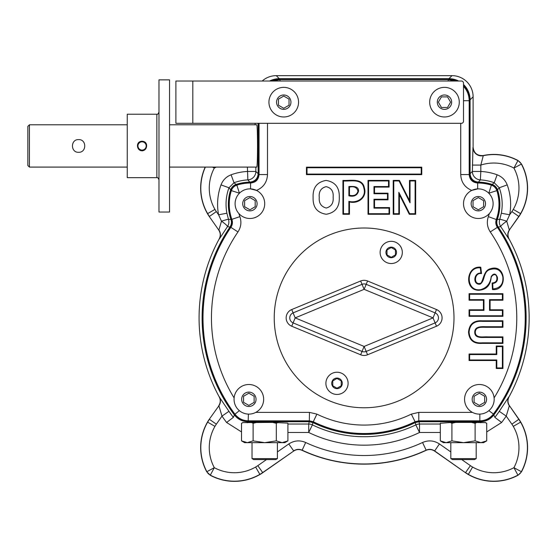 <?xml version="1.0" encoding="UTF-8"?>
<svg xmlns="http://www.w3.org/2000/svg" width="557" height="557" viewBox="0 0 557 557"><rect width="100%" height="100%" fill="white"/><g stroke="black" fill="none" stroke-linecap="round" stroke-linejoin="round"><path stroke-width="0.84" d="M27.85 126.383L27.85 165.513L29.437 167.093L29.437 124.796L27.85 126.383M78.607 139.605C86.788 139.222 86.781 152.674 78.607 152.291C70.433 152.674 70.419 139.222 78.607 139.605M127.247 177.669L127.247 114.227L156.858 114.227L156.858 177.669L127.247 177.669M141.262 150.425A4.547 4.547 0 0 1 137.502 145.948C137.614 148.434 138.846 150.049 141.2 150.794L141.339 150.007C139.222 149.478 138.087 148.12 137.927 145.948A4.122 4.122 0 0 1 142.056 141.826A4.122 4.122 0 0 1 146.178 145.948A4.122 4.122 0 0 1 142.056 150.07L142.056 150.877C144.89 150.494 146.4 148.851 146.602 145.948A4.547 4.547 0 0 1 142.056 150.494M137.502 145.948C137.036 139.675 147.055 139.647 146.602 145.948A4.547 4.547 0 0 0 142.056 141.401A4.547 4.547 0 0 0 137.502 145.948M141.339 150.007A4.122 4.122 0 0 1 137.927 145.948M158.975 212.036L158.975 79.86L169.544 79.86L169.544 212.036L158.975 212.036M169.544 167.093L256.784 167.093C257.23 165.819 257.473 158.766 257.522 145.948C257.473 133.13 257.23 126.077 256.784 124.796L169.544 124.796M255.12 123.32L255.12 124.796M258.149 123.32L258.149 173.673C257.661 178.755 254.883 181.568 249.815 182.125L247.858 179.89L247.392 167.093M205.199 167.093A51.077 51.077 0 0 0 207.496 213.707A38.391 38.391 0 0 0 209.293 216.534L218.713 229.992C220.565 232.854 220.732 235.82 219.214 238.883A165.039 165.039 0 0 0 219.214 396.883L228.948 411.31L221.992 416.114L218.901 405.795L209.293 419.24A38.391 38.391 0 0 0 207.496 422.067A51.077 51.077 0 0 0 206.751 471.814L206.863 471.688A8.459 8.452 45 0 0 210.316 475.135L206.751 471.814M266.49 459.581L257.821 465.652L262.758 472.705L293.664 451.066C296.345 449.332 299.158 449.088 302.096 450.334A146.247 146.247 0 0 0 426.126 450.334C429.071 449.088 431.877 449.332 434.564 451.066L465.464 472.705A38.391 38.391 0 0 0 468.291 474.508A51.077 51.077 0 0 0 518.038 475.246L521.477 471.814A51.077 51.077 0 0 0 520.732 422.067A38.391 38.391 0 0 0 518.936 419.24L509.509 405.781C507.664 402.92 507.497 399.954 509.014 396.883A165.039 165.039 0 0 0 509.014 238.883L508.833 238.876A8.459 8.452 93.2 0 1 509.328 229.978L518.804 216.443L511.876 211.59L509.641 214.793L506.731 221.199L509.328 229.978L518.936 216.534A38.391 38.391 0 0 0 520.732 213.707A51.077 51.077 0 0 0 521.477 163.96L518.038 160.52A51.077 51.077 0 0 0 483.302 155.521C477.307 155.967 473.91 153.21 473.109 147.25L473.109 96.793A21.173 21.152 -45 0 0 451.971 75.655L276.258 75.655L279.287 78.683A21.173 21.152 -135 0 0 269.623 81.023M518.038 475.246L517.913 475.135A8.459 8.452 -45 0 0 521.366 471.688L521.477 471.814M262.758 472.705A38.391 38.391 0 0 1 259.938 474.508A51.077 51.077 0 0 1 210.191 475.246M521.477 163.96L521.366 164.085A8.459 8.452 -135 0 0 517.913 160.632L518.038 160.52M426.126 450.334L426.14 450.153C429.078 448.907 431.891 449.151 434.578 450.885L465.464 472.705M305.675 442.502C299.798 439.974 294.173 440.462 288.798 443.957L293.65 450.885C296.331 449.151 299.144 448.907 302.089 450.153A146.087 146.087 0 0 0 426.14 450.153L422.547 442.502A137.635 137.635 0 0 1 305.675 442.502L302.096 450.334M219.395 396.89A8.459 8.452 -86.8 0 1 218.901 405.795L209.293 419.24M450.822 451.936L439.424 443.957L434.564 451.066M218.713 405.781C220.565 402.92 220.732 399.954 219.214 396.883M228.948 411.31A164.308 164.308 0 0 0 233.341 417.367L234.406 414.958A162.01 162.01 0 0 1 229.985 227.019L227.465 226.636L219.395 238.876A8.459 8.452 86.8 0 0 218.901 229.978L221.491 221.199L218.588 214.793L216.346 211.59A29.779 29.779 0 0 1 214.953 209.404A42.464 42.464 0 0 1 214.313 168.082A42.464 42.464 0 0 1 216.276 167.093M483.302 155.521L480.83 165.074A42.464 42.464 0 0 1 513.916 168.082L521.366 164.085A50.924 50.924 0 0 1 520.593 213.63L520.732 213.707M509.509 229.992C507.664 232.854 507.497 235.82 509.014 238.883M508.833 238.876L500.764 226.636L498.243 227.019A162.01 162.01 0 0 1 493.822 414.958L494.888 417.367A164.308 164.308 0 0 0 499.281 411.31L508.833 396.89A8.459 8.452 -93.2 0 0 509.328 405.795L506.229 416.114L511.876 424.176L518.936 419.24M221.025 184.875A56.445 56.445 0 0 0 218.588 214.793L226.894 213.213L228.461 219.291A8.459 8.452 97.7 0 1 227.465 226.636A8.459 1.211 34 0 0 221.491 221.199A8.459 0.376 -18.2 0 1 228.461 219.291L230.96 219.465A45.688 45.688 0 0 1 230.689 189.812L228.962 187.779L221.025 184.875C222.911 180.043 226.267 176.68 231.099 174.794A56.445 56.445 0 0 1 247.392 171.452L255.851 171.452L255.851 167.093M231.099 174.794L234.003 182.738L228.962 187.779A47.993 47.993 0 0 0 226.894 213.213M262.18 81.023A21.173 21.152 -135 0 1 276.258 75.655M463.515 84.504A21.173 21.152 -45 0 1 470.08 99.821L470.08 173.673L472.378 171.452L472.949 147.445A8.459 8.446 -141 0 0 483.17 155.709A50.924 50.924 0 0 1 517.913 160.632L513.916 168.082A42.464 42.464 0 0 1 513.276 209.404A29.779 29.779 0 0 1 511.876 211.59M472.378 165.074L480.83 165.074L480.83 171.452A56.445 56.445 0 0 1 497.123 174.794C501.954 176.68 505.317 180.043 507.204 184.875A56.445 56.445 0 0 1 509.641 214.793L501.335 213.213L499.768 219.291A8.459 0.376 -161.8 0 1 506.731 221.199A8.459 1.211 146 0 0 500.764 226.636A8.459 8.452 82.3 0 1 499.768 219.291L497.269 219.465A45.688 45.688 0 0 0 497.54 189.812C496.586 187.194 494.804 185.411 492.186 184.464A45.688 45.688 0 0 0 478.407 182.125C473.346 181.568 470.568 178.755 470.08 173.673M507.204 184.875L499.26 187.779L494.226 182.738L497.123 174.794M499.281 411.31L506.229 416.114A172.761 172.761 0 0 1 501.613 422.484L486.714 431.933M242.852 422.61L272.714 422.401L276.314 423.306L276.314 440.866L282.114 442.662L244.62 442.662L241.515 440.866L247.315 442.662L253.115 440.866L264.714 442.662L276.314 440.866M287.586 423.125L272.714 422.401M234.406 414.958C237.86 419.33 242.372 421.586 247.942 421.733L309.239 421.733L312.95 422.596A116.538 116.538 0 0 0 415.278 422.596L418.989 421.733L419.518 424.037L419.518 432.49L440.315 432.49M287.558 423.104L287.913 423.306L287.913 440.866L284.808 442.662L282.114 442.662L287.913 440.866L282.114 442.662M252.029 458.606L253.72 459.581L275.715 459.581L277.407 458.606L252.029 458.606L252.029 442.662M287.913 423.306L287.503 423.076M277.894 422.498L276.314 423.306M253.115 440.866L253.115 423.306L256.714 422.401M253.115 423.306L251.534 422.498M243.131 422.478L241.515 423.306L241.515 440.866M229.985 227.019C231.496 224.659 231.823 222.139 230.96 219.465M258.149 173.673L255.851 171.452A8.459 8.452 133.4 0 1 247.858 179.89A47.993 47.993 0 0 0 234.003 182.738L236.043 184.464C233.425 185.411 231.635 187.194 230.689 189.812M236.043 184.464A45.688 45.688 0 0 1 249.815 182.125M458.606 81.023A21.173 21.152 -45 0 0 448.942 78.683L279.287 78.683M492.186 184.464L494.226 182.738A47.993 47.993 0 0 0 480.371 179.89L480.83 171.452L472.378 171.452A8.459 8.452 -133.4 0 0 480.371 179.89L478.407 182.125M501.335 213.213A47.993 47.993 0 0 0 499.26 187.779L497.54 189.812M498.243 227.019C496.733 224.659 496.405 222.139 497.269 219.465M475.114 440.866L480.914 442.662L486.714 440.866L480.914 442.662L463.515 442.662L451.915 440.866L446.115 442.662L440.315 440.866L443.421 442.662L463.515 442.662L475.114 440.866L475.114 423.306L476.695 422.498L485.377 422.61M493.822 414.958C490.362 419.33 485.85 421.586 480.28 421.733L418.989 421.733M480.914 442.662L483.601 442.662L486.714 440.866L486.714 423.306L485.091 422.478M450.822 458.606L452.514 459.581L474.508 459.581L476.2 458.606L450.822 458.606L450.822 442.662M475.114 423.306L471.514 422.401L455.508 422.401L451.915 423.306L450.334 422.498L455.508 422.401M451.915 440.866L451.915 423.306M476.695 422.498L471.514 422.401M440.315 440.866L440.315 423.306L450.334 422.498M440.726 423.076L440.315 423.306M258.594 123.32L258.594 174.111C258.1 179.215 255.301 182.035 250.19 182.564A45.249 45.249 0 0 0 236.44 184.799L236.85 185.14A44.797 44.797 0 0 1 250.573 183.016C255.719 182.529 258.545 179.716 259.047 174.564L267.499 174.564C267.116 182.16 263.44 187.444 256.478 190.417L250.559 188.893L250.573 183.016L250.19 182.564M457.248 81.023A21.173 21.152 -45 0 0 448.496 79.129L279.725 79.129A21.173 21.152 -135 0 0 270.981 81.023M478.038 182.564L477.655 183.016L477.669 188.893L471.751 190.417C464.782 187.424 461.105 182.139 460.73 174.564L469.182 174.564C469.676 179.709 472.503 182.529 477.655 183.016A44.797 44.797 0 0 1 491.378 185.14L491.789 184.799A45.249 45.249 0 0 0 478.038 182.564C472.935 182.042 470.129 179.222 469.635 174.111L469.635 100.267A21.173 21.152 -45 0 0 463.515 85.381M491.789 184.799C494.449 185.746 496.252 187.549 497.199 190.209L496.858 190.619A44.797 44.797 0 0 1 496.294 219.528L488.35 216.638A36.337 36.337 0 0 0 489.304 213.61M496.788 219.493L496.294 219.528C495.403 222.222 495.723 224.77 497.255 227.165A161.112 161.112 0 0 1 493.405 414.018L493.613 414.492A161.565 161.565 0 0 0 497.756 227.096C496.231 224.715 495.911 222.18 496.788 219.493A45.249 45.249 0 0 0 497.199 190.209M493.613 414.492C490.174 418.892 485.655 421.162 480.057 421.294L418.885 421.294L415.167 422.157L415.056 421.705A115.64 115.64 0 0 1 313.173 421.705L309.448 420.841L248.394 420.841C242.789 420.702 238.271 418.432 234.824 414.018A161.112 161.112 0 0 1 230.967 227.165C232.506 224.77 232.826 222.222 231.928 219.528A44.797 44.797 0 0 1 231.371 190.619L231.023 190.209A45.249 45.249 0 0 0 231.44 219.493C232.318 222.18 231.997 224.715 230.473 227.096A161.565 161.565 0 0 0 234.615 414.492L239.35 410.655M248.394 414.102L248.164 421.294L309.344 421.294L313.062 422.157A116.093 116.093 0 0 0 415.167 422.157M248.164 421.294C242.58 421.162 238.069 418.899 234.615 414.492M231.023 190.209C231.977 187.549 233.78 185.746 236.44 184.799M463.515 86.314C467.212 90.408 469.098 95.205 469.182 100.72L463.515 100.72M349.455 201.926C358.248 204.217 367.279 197.227 364.375 187.848C362.468 177.586 350.346 180.948 342.931 180.405L342.931 214.271L349.455 214.271L349.455 201.926L348.891 201.369C357.35 203.514 366.624 197.589 363.881 188.231C362.182 178.17 350.52 181.512 343.495 180.962L343.495 213.714L348.891 213.714L348.891 201.369M368.017 180.405L368.017 214.271L389.58 214.271L389.58 207.58L374.534 207.58L374.534 199.817L388.034 199.817L388.034 193.188L374.534 193.188L374.534 187.096L389.085 187.096L389.085 180.405L368.017 180.405L368.574 180.962L368.574 213.714L389.023 213.714L389.023 208.137L373.977 208.137L373.977 199.253L387.477 199.253L387.477 193.745L373.977 193.745L373.977 186.539L388.521 186.539L388.521 180.962L368.574 180.962M393.214 180.405L393.214 214.271L399.404 214.271L399.404 194.699L409.298 214.271L415.668 214.271L415.668 180.405L409.479 180.405L409.479 200.464L399.404 180.405L393.214 180.405L393.771 180.962L393.771 213.714L398.847 213.714L398.847 192.353L409.646 213.714L415.111 213.714L415.111 180.962L410.036 180.962L410.036 202.825L399.063 180.962L393.771 180.962M469.071 360.525L496.245 360.525L496.245 368.497L502.936 368.497L502.936 346.036L496.245 346.036L496.245 354.008L469.071 354.008L469.071 360.525L469.628 359.968L496.802 359.968L496.802 367.933L502.379 367.933L502.379 346.593L496.802 346.593L496.802 354.565L469.628 354.565L469.628 359.968M469.071 300.209L483.42 300.209L483.42 309.803L469.071 309.803L469.071 316.32L502.936 316.32L502.936 309.803L490.09 309.803L490.09 300.209L502.936 300.209L502.936 293.692L469.071 293.692L469.071 300.209L469.628 299.652L483.977 299.652L483.977 310.36L469.628 310.36L469.628 315.763L502.379 315.763L502.379 310.36L489.533 310.36L489.533 299.652L502.379 299.652L502.379 294.249L469.628 294.249L469.628 299.652M492.437 289.536C507.935 291.402 506.264 263.865 490.954 268.592C484.033 270.006 483.984 277.999 481.116 282.97C473.422 286.577 473.722 272.067 481.527 273.605L480.788 267.228C465.924 265.383 463.925 290.879 479.166 290.239C486.031 289.654 489.993 285.755 491.044 278.556C490.982 275.269 495.772 272.596 496.733 276.843C497.457 280.596 495.925 282.65 492.13 283.005L492.437 289.536L492.973 288.958C500.158 288.213 503.444 284.202 502.832 276.92C501.008 269.873 496.552 267.478 489.464 269.734C483.051 272.067 485.238 281.041 480.064 284.181C472.35 285.1 473.666 272.31 480.907 273.125L480.301 267.833C465.304 266.538 465.673 292.481 480.775 289.591C486.895 287.823 490.376 283.45 491.218 276.488C493.648 273.083 495.702 273.32 497.373 277.184C497.916 280.867 496.364 282.97 492.708 283.492L492.973 288.958M502.936 336.888L487.772 336.888C483.553 336.477 475.518 338.67 475.302 332.271C475.413 325.859 483.337 327.502 487.667 327.293L502.936 327.293L502.936 320.776L482.376 320.811C473.91 320.247 469.286 324.007 468.528 332.083C469.119 340.223 473.694 343.982 482.265 343.37L502.936 343.411L502.936 336.888L502.379 337.451L487.055 337.451C482.71 337.284 474.717 338.795 474.745 332.264C474.668 325.789 482.48 326.694 486.95 326.736L502.379 326.736L502.379 321.34L482.536 321.368C474.334 320.735 469.85 324.306 469.085 332.083C469.683 339.923 474.125 343.502 482.425 342.813L502.379 342.847L502.379 337.451M421.774 174.633L421.774 167.17L306.454 167.17L306.454 174.633L421.774 174.633L421.217 174.076L421.217 167.734L307.011 167.734L307.011 174.076L421.217 174.076M421.774 167.17L421.217 167.734M306.454 167.17L307.011 167.734M306.454 174.633L307.011 174.076M502.936 327.293L502.379 326.736M502.936 320.776L502.379 321.34M502.936 343.411L502.379 342.847M481.527 273.605L480.907 273.125M480.788 267.228L480.301 267.833M492.13 283.005L492.708 283.492M483.42 300.209L483.977 299.652M483.42 309.803L483.977 310.36M469.071 309.803L469.628 310.36M469.071 316.32L469.628 315.763M502.936 316.32L502.379 315.763M502.936 309.803L502.379 310.36M490.09 309.803L489.533 310.36M490.09 300.209L489.533 299.652M502.936 300.209L502.379 299.652M502.936 293.692L502.379 294.249M469.071 293.692L469.628 294.249M496.245 360.525L496.802 359.968M496.245 368.497L496.802 367.933M502.936 368.497L502.379 367.933M502.936 346.036L502.379 346.593M496.245 346.036L496.802 346.593M496.245 354.008L496.802 354.565M469.071 354.008L469.628 354.565M399.404 214.271L398.847 213.714M393.214 214.271L393.771 213.714M399.404 194.699L398.847 192.353M409.298 214.271L409.646 213.714M415.668 214.271L415.111 213.714M415.668 180.405L415.111 180.962M409.479 180.405L410.036 180.962M409.479 200.464L410.036 202.825M399.404 180.405L399.063 180.962M389.58 214.271L389.023 213.714M368.017 214.271L368.574 213.714M389.58 207.58L389.023 208.137M374.534 207.58L373.977 208.137M374.534 199.817L373.977 199.253M388.034 199.817L387.477 199.253M388.034 193.188L387.477 193.745M374.534 193.188L373.977 193.745M374.534 187.096L373.977 186.539M389.085 187.096L388.521 186.539M389.085 180.405L388.521 180.962M339.269 197.338C339.659 207.065 335.314 212.704 326.242 214.257C317.128 212.816 312.755 207.218 313.118 197.47C312.658 187.751 316.968 182.069 326.033 180.419C335.203 181.902 339.617 187.542 339.269 197.338M333.135 197.206C333.671 191.385 331.331 187.862 326.103 186.644C320.964 188.043 318.681 191.615 319.252 197.373C318.778 203.11 321.124 206.661 326.277 208.04C331.387 206.591 333.671 202.985 333.135 197.206M349.455 214.271L348.891 213.714M342.931 214.271L343.495 213.714M348.891 195.813C354.064 196.99 357.274 195.43 358.541 191.135C358.757 185.801 352.525 186.435 348.891 186.539L348.891 195.813L349.455 195.256L349.455 187.096L348.891 186.539M349.455 195.256C354.001 196.301 356.842 194.936 357.977 191.176C356.884 187.41 354.036 186.052 349.455 187.096M342.931 180.405L343.495 180.962M238.925 213.61A36.337 36.337 0 0 0 239.879 216.638C241.689 222.048 241.049 227.145 237.957 231.928L230.473 227.096M239.879 216.638L231.44 219.493M497.756 227.096L490.271 231.928C487.18 227.138 486.539 222.041 488.35 216.638M448.496 79.129L448.044 81.023M448.044 87.804L448.991 88.069M272.519 81.023L280.178 79.581L448.044 79.581L455.703 81.023M279.725 79.129L280.178 81.023M279.231 88.069L280.178 87.804M488.879 410.655L493.405 414.018C489.951 418.432 485.426 420.709 479.835 420.841L479.835 414.102M248.854 384.504A14.802 14.802 0 0 1 261.672 406.707A14.802 14.802 0 0 1 236.036 406.707A14.802 14.802 0 0 1 248.854 384.504M248.854 392.114A7.192 7.192 0 0 1 255.078 402.906A7.192 7.192 0 0 1 242.629 402.906A7.192 7.192 0 0 1 248.854 392.114M254.138 396.257L248.854 393.2L243.569 396.257L243.569 402.363L248.854 405.412L254.138 402.363L254.138 396.257M479.375 384.504A14.802 14.802 0 0 1 492.193 406.707A14.802 14.802 0 0 1 466.55 406.707A14.802 14.802 0 0 1 479.375 384.504M479.375 392.114A7.192 7.192 0 0 1 485.6 402.906A7.192 7.192 0 0 1 473.144 402.906A7.192 7.192 0 0 1 479.375 392.114M484.66 396.257L479.375 393.2L474.084 396.257L474.084 402.363L479.375 405.412L484.66 402.363L484.66 396.257M192.813 81.023L461.398 81.023A2.117 2.117 0 0 1 463.515 83.139L463.515 121.203A2.117 2.117 0 0 1 461.398 123.32L175.894 123.32L175.894 81.023L192.813 81.023L192.813 123.32M459.281 102.168A14.802 14.802 0 0 1 437.078 114.993A14.802 14.802 0 0 1 437.078 89.35A14.802 14.802 0 0 1 459.281 102.168A14.802 14.802 0 0 1 437.078 114.993A14.802 14.802 0 0 1 437.078 89.35A14.802 14.802 0 0 1 459.281 102.168M447.529 107.459L450.585 102.168L447.529 96.883L441.423 96.883L438.373 102.168L441.423 107.459L447.529 107.459M283.75 116.977A14.802 14.802 0 0 1 270.925 94.767A14.802 14.802 0 0 1 296.568 94.767A14.802 14.802 0 0 1 283.75 116.977A14.802 14.802 0 0 1 270.925 94.767A14.802 14.802 0 0 1 296.568 94.767A14.802 14.802 0 0 1 283.75 116.977M278.458 105.224L283.75 108.274L289.034 105.224L289.034 99.118L283.75 96.062L278.458 99.118L278.458 105.224M478.317 188.879A14.802 14.802 0 0 1 491.135 211.082A14.802 14.802 0 0 1 465.499 211.082A14.802 14.802 0 0 1 478.317 188.879M478.317 196.496A7.192 7.192 0 0 1 484.541 207.281A7.192 7.192 0 0 1 472.092 207.281A7.192 7.192 0 0 1 478.317 196.496M483.601 200.631L478.317 197.575L473.032 200.631L473.032 206.738L478.317 209.787L483.601 206.738L483.601 200.631M249.912 188.879A14.802 14.802 0 0 1 262.73 211.082A14.802 14.802 0 0 1 237.087 211.082A14.802 14.802 0 0 1 249.912 188.879M249.912 196.496A7.192 7.192 0 0 1 256.136 207.281A7.192 7.192 0 0 1 243.681 207.281A7.192 7.192 0 0 1 249.912 196.496M255.197 200.631L249.912 197.575L244.62 200.631L244.62 206.738L249.912 209.787L255.197 206.738L255.197 200.631M453.997 317.887A89.879 89.879 0 0 1 319.175 395.728A89.879 89.879 0 0 1 319.175 240.046A89.879 89.879 0 0 1 453.997 317.887M391.223 241.327A11.105 11.105 0 0 1 400.838 257.982A11.105 11.105 0 0 1 381.608 257.982A11.105 11.105 0 0 1 391.223 241.327M395.456 249.989L391.223 247.545L386.997 249.989L386.997 254.876L391.223 257.313L395.456 254.876L395.456 249.989M336.999 372.236A11.105 11.105 0 0 1 346.614 388.89A11.105 11.105 0 0 1 327.384 388.89A11.105 11.105 0 0 1 336.999 372.236M341.232 380.897L336.999 378.454L332.773 380.897L332.773 385.785L336.999 388.222L341.232 385.785L341.232 380.897M205.373 167.093A50.924 50.924 0 0 0 207.629 213.63A38.231 38.231 0 0 0 209.425 216.443L216.346 211.59M207.496 213.707L214.953 209.404M218.713 229.992L209.293 216.534M511.876 424.176A29.779 29.779 0 0 1 513.276 426.37A42.464 42.464 0 0 1 513.916 467.685L521.366 471.688A50.924 50.924 0 0 0 520.593 422.143L520.732 422.067M472.601 467.044A29.779 29.779 0 0 1 470.407 465.652L465.555 472.58A38.231 38.231 0 0 0 468.367 474.369L472.601 467.044A42.464 42.464 0 0 0 513.916 467.685L517.913 475.135A50.924 50.924 0 0 1 468.367 474.369L468.291 474.508M293.664 451.066L262.667 472.58A38.231 38.231 0 0 1 259.854 474.369L259.938 474.508M214.953 426.37A29.779 29.779 0 0 1 216.346 424.176L209.425 419.33A38.231 38.231 0 0 0 207.629 422.143L214.953 426.37A42.464 42.464 0 0 0 214.313 467.685L210.316 475.135A50.924 50.924 0 0 0 259.854 474.369L255.628 467.044A42.464 42.464 0 0 1 214.313 467.685L206.863 471.688A50.924 50.924 0 0 1 207.629 422.143L207.496 422.067M212.468 167.093L214.313 168.082L213.784 167.093M518.936 216.534L518.804 216.443A38.231 38.231 0 0 0 520.593 213.63L513.276 209.404M509.509 405.781L518.804 419.33A38.231 38.231 0 0 1 520.593 422.143L513.276 426.37M470.407 465.652L461.739 459.581M422.547 442.502C428.444 439.974 434.07 440.462 439.424 443.957M288.798 443.957L277.407 451.936M257.821 465.652A29.779 29.779 0 0 1 255.628 467.044M216.346 424.176L221.992 416.114A172.761 172.761 0 0 0 226.615 422.484L241.515 431.933M440.315 424.037L419.518 424.037A8.459 8.452 167.1 0 0 415.835 424.88L419.518 432.49A127.295 127.295 0 0 1 308.71 432.49L287.913 432.49M415.278 422.596L415.835 424.88A118.836 118.836 0 0 1 312.393 424.88L308.71 432.49L308.71 424.037L287.913 424.037M233.341 417.367L226.615 422.484M494.888 417.367L501.613 422.484M309.239 421.733L308.71 424.037A8.459 8.452 -167.1 0 1 312.393 424.88L312.95 422.596M247.942 421.733L247.44 422.742M448.942 78.683L451.971 75.655M470.08 99.821L473.109 96.793M480.788 422.742L480.28 421.733M469.635 100.267L469.182 100.72L469.182 174.564L469.635 174.111M460.73 123.32L460.73 174.564M267.499 174.564L267.499 123.32M237.957 231.928A152.66 152.66 0 0 0 234.114 397.914M472.433 412.382L418.78 412.382L411.331 414.116A107.188 107.188 0 0 1 316.898 414.116L309.448 412.382L255.795 412.382M494.115 397.914A152.66 152.66 0 0 0 490.271 231.928M239.419 193.195L231.371 190.619A8.459 8.452 -45 0 1 236.85 185.14L239.419 193.195M418.78 412.382L418.78 420.841L479.835 420.841L480.057 421.294M316.898 414.116L313.062 422.157M411.331 414.116L415.056 421.705L418.78 420.841L418.885 421.294M309.448 412.382L309.344 421.294M496.858 190.619L488.802 193.195L491.378 185.14A8.459 8.452 45 0 1 496.858 190.619M259.047 123.32L259.047 174.564L258.594 174.111M451.671 102.168A7.192 7.192 0 0 1 440.886 108.399A7.192 7.192 0 0 1 440.886 95.943A7.192 7.192 0 0 1 451.671 102.168M283.75 109.36A7.192 7.192 0 0 1 277.518 98.575A7.192 7.192 0 0 1 289.974 98.575A7.192 7.192 0 0 1 283.75 109.36M360.658 354.781L291.729 326.228A9.03 9.03 0 0 1 291.729 309.539L293.107 312.881A5.417 5.417 0 0 0 293.107 322.893L362.036 351.446L360.658 354.781A9.03 9.03 0 0 0 367.571 354.781L436.5 326.228A9.03 9.03 0 0 0 436.5 309.539L367.571 280.993A9.03 9.03 0 0 0 360.658 280.993L291.729 309.539M391.223 247.141A5.285 5.285 0 0 1 395.804 255.071A5.285 5.285 0 0 1 386.649 255.071A5.285 5.285 0 0 1 391.223 247.141M336.999 378.057A5.285 5.285 0 0 1 341.58 385.987A5.285 5.285 0 0 1 332.425 385.987A5.285 5.285 0 0 1 336.999 378.057M291.729 326.228L295.182 317.887L293.107 312.881L362.036 284.328L360.658 280.993M436.5 309.539L435.114 312.881A5.417 5.417 0 0 1 435.114 322.893L433.04 317.887L435.114 312.881L366.186 284.328L364.111 289.334L433.04 317.887L364.111 346.44L295.182 317.887L364.111 289.334L362.036 284.328A5.417 5.417 0 0 1 366.186 284.328L367.571 280.993M367.571 354.781L366.186 351.446L435.114 322.893L436.5 326.228M366.186 351.446A5.417 5.417 0 0 1 362.036 351.446L364.111 346.44L366.186 351.446M127.247 124.796L29.437 124.796M127.247 167.093L29.437 167.093M156.858 114.227C157.332 114.784 158.035 114.081 158.975 112.11M156.858 177.669C157.373 177.133 158.077 177.836 158.975 179.786M277.407 458.606L277.407 442.662M242.873 422.526L241.515 423.306M485.349 422.526L486.714 423.306M476.2 458.606L476.2 442.662"/></g></svg>

